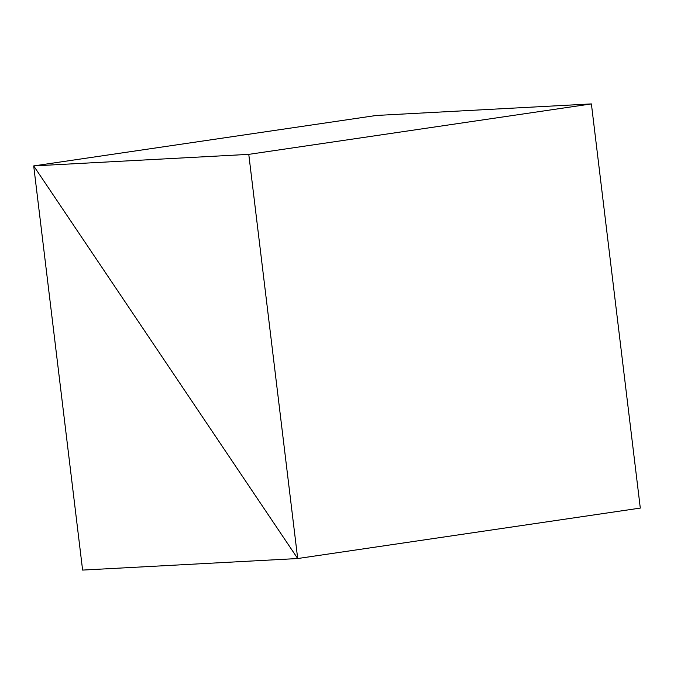 <?xml version="1.0" encoding="UTF-8"?>
<svg xmlns="http://www.w3.org/2000/svg" width="674" height="674" viewBox="0 0 674 674"><rect width="100%" height="100%" fill="white"/><g stroke="black" fill="none" stroke-linecap="round" stroke-linejoin="round"><path stroke-width="1.01" d="M591.393 103.914L640.3 508.086L297.689 558.535L33.7 165.914L376.311 115.465L591.393 103.914L248.773 154.363L297.689 558.535L33.7 165.914L376.311 115.465M248.773 154.363L33.7 165.914L82.607 570.086L297.689 558.535L640.3 508.086"/></g></svg>
